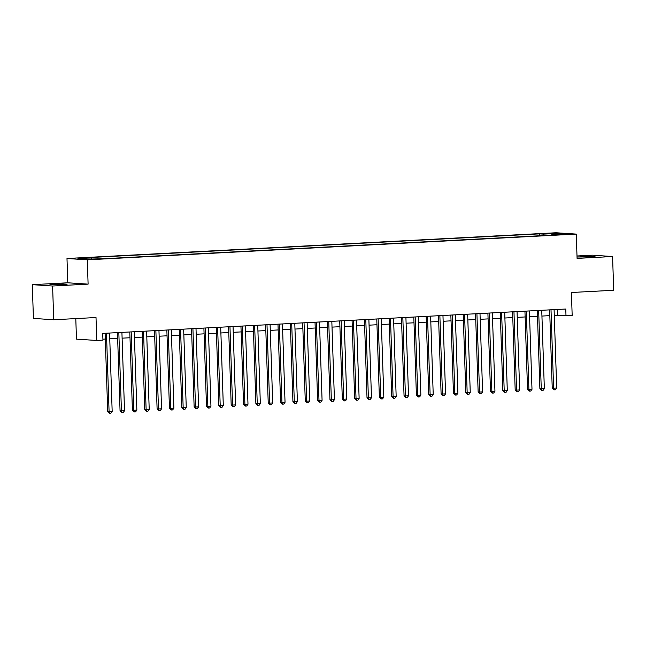 <?xml version="1.0" encoding="UTF-8"?>
<svg xmlns="http://www.w3.org/2000/svg" width="646" height="646" viewBox="0 0 646 646"><rect width="100%" height="100%" fill="white"/><g stroke="black" fill="none" stroke-linecap="round" stroke-linejoin="round"><path stroke-width="0.97" d="M62.016 284.725L67.152 284.208L63.211 284.014L49.855 284.781L62.016 284.725M589.887 256.93L595.023 256.414L591.082 256.22L577.726 256.987L589.887 256.93M95.802 259.224L89.721 259.256L95.802 259.224M75.792 318.591L76.47 339.134L96.771 340.474L102.948 340.151L102.722 333.401L565.775 309.022L565.993 315.773L572.17 315.442L571.411 292.493L613.7 290.272L612.578 256.519L592.277 255.186L576.999 255.986M32.3 284.668L33.422 318.413L53.723 319.754L52.601 286.008L88.106 284.135L87.299 259.837L66.99 258.497L67.798 282.795L32.3 284.668L52.601 286.008M87.299 259.837L576.272 234.094L555.972 232.754L66.99 258.497M562.924 234.223L568.819 234.199L562.941 234.619M544.037 235.54L543.431 234.127L539.588 233.868L87.654 257.665L91.498 257.916L77.916 258.634L86.257 259.183L103.675 258.723L555.608 234.926L551.773 234.676L551.595 235.136M543.431 234.127L557.013 233.408L565.355 233.957L551.773 234.676M96.771 340.474L96.012 317.525L53.723 319.754M576.272 234.094L577.08 258.392L612.578 256.519M554.284 315.41L565.993 315.773M102.916 339.174L105.306 339.053M109.755 338.819L117.653 338.399M122.102 338.165L129.999 337.753M134.457 337.519L142.346 337.099M146.804 336.865L154.693 336.453M159.15 336.211L167.048 335.799M171.497 335.565L179.394 335.153M183.844 334.911L191.741 334.499M196.19 334.265L204.088 333.845M208.545 333.611L216.434 333.199M220.892 332.965L228.781 332.545M233.238 332.31L241.136 331.899M245.585 331.664L253.482 331.245M257.932 331.01L265.829 330.599M270.278 330.364L278.176 329.945M282.633 329.71L290.522 329.298M294.98 329.064L302.869 328.644M307.326 328.41L315.216 327.998M319.673 327.764L327.57 327.344M332.02 327.11L339.917 326.698M344.366 326.464L352.264 326.044M356.713 325.81L364.61 325.398M369.068 325.164L376.957 324.744M381.415 324.51L389.304 324.098M393.761 323.864L401.659 323.444M406.108 323.21L414.005 322.798M418.455 322.564L426.352 322.144M430.801 321.91L438.699 321.498M443.156 321.264L451.045 320.844M455.503 320.61L463.392 320.198M467.849 319.964L475.739 319.544M480.196 319.31L488.093 318.898M492.543 318.664L500.44 318.244M504.889 318.01L512.787 317.598M517.236 317.364L525.133 316.944M529.591 316.71L537.48 316.298M541.937 316.064L549.827 315.644M557.571 309.45L557.764 315.224M539.652 235.766L539.588 233.868M91.498 257.916L91.91 258.885M556.569 234.417L557.013 233.408M88.106 284.135L67.798 282.795M549.641 309.87L552.233 388.068L553.606 388.165L551.006 309.797M556.69 387.996L555.415 389.772L554.179 389.837L553.606 388.165L556.69 387.996L554.09 309.636M554.179 389.837L552.233 388.068M537.294 310.516L539.886 388.722L541.259 388.811L538.659 310.443M544.344 388.65L543.068 390.426L541.832 390.491L541.259 388.811L544.344 388.65L541.744 310.282M541.832 390.491L539.886 388.722M524.94 311.17L527.54 389.368L528.913 389.465L526.312 311.097M531.997 389.296L530.713 391.072L529.478 391.137L528.913 389.465L531.997 389.296L529.397 310.936M529.478 391.137L527.54 389.368M512.593 311.816L515.185 390.022L516.558 390.111L513.958 311.752M519.65 389.95L518.367 391.726L517.131 391.791L516.558 390.111L519.65 389.95L517.05 311.582M517.131 391.791L515.185 390.022M500.246 312.47L502.838 390.668L504.211 390.765L501.611 312.398M507.296 390.596L506.02 392.372L504.784 392.437L504.211 390.765L507.296 390.596L504.704 312.236M504.784 392.437L502.838 390.668M487.9 313.116L490.492 391.323L491.864 391.411L489.264 313.052M494.949 391.25L493.673 393.026L492.438 393.091L491.864 391.411L494.949 391.25L492.349 312.882M492.438 393.091L490.492 391.323M475.553 313.77L478.145 391.969L479.518 392.065L476.918 313.698M482.602 391.896L481.327 393.672L480.091 393.745L479.518 392.065L482.602 391.896L480.002 313.536M480.091 393.745L478.145 391.969M463.206 314.416L465.798 392.623L467.171 392.711L464.571 314.352M470.256 392.55L468.98 394.326L467.744 394.391L467.171 392.711L470.256 392.55L467.656 314.182M467.744 394.391L465.798 392.623M450.851 315.07L453.452 393.269L454.824 393.366L452.224 314.998M457.909 393.196L456.625 394.972L455.398 395.045L454.824 393.366L457.909 393.196L455.309 314.836M455.398 395.045L453.452 393.269M438.505 315.716L441.105 393.923L442.47 394.012L439.869 315.652M445.562 393.85L444.278 395.627L443.043 395.691L442.47 394.012L445.562 393.85L442.962 315.482M443.043 395.691L441.105 393.923M426.158 316.37L428.75 394.569L430.123 394.666L427.523 316.298M433.216 394.504L431.932 396.281L430.696 396.345L430.123 394.666L433.216 394.504L430.616 316.136M430.696 396.345L428.75 394.569M413.811 317.024L416.404 395.223L417.776 395.312L415.176 316.952M420.861 395.15L419.585 396.927L418.35 396.991L417.776 395.312L420.861 395.15L418.261 316.782M418.35 396.991L416.404 395.223M401.465 317.671L404.057 395.869L405.43 395.966L402.829 317.598M408.514 395.804L407.238 397.581L406.003 397.645L405.43 395.966L408.514 395.804L405.914 317.436M406.003 397.645L404.057 395.869M389.118 318.325L391.71 396.523L393.083 396.612L390.483 318.252M396.168 396.45L394.892 398.227L393.656 398.291L393.083 396.612L396.168 396.45L393.567 318.082M393.656 398.291L391.71 396.523M376.771 318.971L379.363 397.169L380.736 397.266L378.136 318.898M383.821 397.104L382.545 398.881L381.31 398.945L380.736 397.266L383.821 397.104L381.221 318.736M381.31 398.945L379.363 397.169M364.417 319.625L367.017 397.823L368.39 397.912L365.789 319.552M371.474 397.75L370.19 399.527L368.955 399.591L368.39 397.912L371.474 397.75L368.874 319.39M368.955 399.591L367.017 397.823M352.07 320.271L354.662 398.477L356.035 398.566L353.435 320.198M359.128 398.404L357.844 400.181L356.608 400.245L356.035 398.566L359.128 398.404L356.527 320.036M356.608 400.245L354.662 398.477M339.723 320.925L342.315 399.123L343.688 399.212L341.088 320.852M346.773 399.05L345.497 400.827L344.261 400.891L343.688 399.212L346.773 399.05L344.181 320.691M344.261 400.891L342.315 399.123M327.377 321.571L329.969 399.777L331.341 399.866L328.741 321.498M334.426 399.704L333.15 401.481L331.915 401.546L331.341 399.866L334.426 399.704L331.826 321.337M331.915 401.546L329.969 399.777M315.03 322.225L317.622 400.423L318.995 400.512L316.395 322.152M322.079 400.35L320.804 402.127L319.568 402.192L318.995 400.512L322.079 400.35L319.479 321.991M319.568 402.192L317.622 400.423M302.683 322.871L305.275 401.077L306.648 401.166L304.048 322.798M309.733 401.005L308.457 402.781L307.221 402.846L306.648 401.166L309.733 401.005L307.133 322.637M307.221 402.846L305.275 401.077M290.329 323.525L292.929 401.723L294.301 401.812L291.701 323.452M297.386 401.65L296.102 403.427L294.875 403.492L294.301 401.812L297.386 401.65L294.786 323.291M294.875 403.492L292.929 401.723M277.982 324.171L280.582 402.377L281.947 402.466L279.347 324.098M285.039 402.305L283.755 404.081L282.52 404.146L281.947 402.466L285.039 402.305L282.439 323.937M282.52 404.146L280.582 402.377M265.635 324.825L268.227 403.023L269.6 403.112L267 324.752M272.693 402.951L271.409 404.727L270.173 404.792L269.6 403.112L272.693 402.951L270.093 324.591M270.173 404.792L268.227 403.023M253.289 325.471L255.881 403.677L257.253 403.766L254.653 325.398M260.338 403.605L259.062 405.381L257.827 405.446L257.253 403.766L260.338 403.605L257.738 325.237M257.827 405.446L255.881 403.677M240.942 326.125L243.534 404.323L244.907 404.412L242.307 326.052M247.991 404.251L246.715 406.027L245.48 406.092L244.907 404.412L247.991 404.251L245.391 325.891M245.48 406.092L243.534 404.323M228.595 326.771L231.187 404.977L232.56 405.066L229.96 326.698M235.645 404.905L234.369 406.681L233.133 406.746L232.56 405.066L235.645 404.905L233.045 326.537M233.133 406.746L231.187 404.977M216.24 327.425L218.841 405.623L220.213 405.712L217.613 327.352M223.298 405.551L222.014 407.327L220.787 407.392L220.213 405.712L223.298 405.551L220.698 327.191M220.787 407.392L218.841 405.623M203.894 328.071L206.494 406.277L207.859 406.366L205.266 327.998M210.951 406.205L209.667 407.981L208.432 408.046L207.859 406.366L210.951 406.205L208.351 327.837M208.432 408.046L206.494 406.277M191.547 328.725L194.139 406.923L195.512 407.012L192.912 328.652M198.605 406.851L197.321 408.627L196.085 408.692L195.512 407.012L198.605 406.851L196.004 328.491M196.085 408.692L194.139 406.923M179.2 329.371L181.792 407.578L183.165 407.666L180.565 329.298M186.25 407.505L184.974 409.281L183.739 409.346L183.165 407.666L186.25 407.505L183.658 329.137M183.739 409.346L181.792 407.578M166.854 330.025L169.446 408.224L170.819 408.312L168.218 329.953M173.903 408.151L172.627 409.927L171.392 409.992L170.819 408.312L173.903 408.151L171.303 329.791M171.392 409.992L169.446 408.224M154.507 330.671L157.099 408.878L158.472 408.966L155.872 330.599M161.557 408.805L160.281 410.581L159.045 410.646L158.472 408.966L161.557 408.805L158.956 330.437M159.045 410.646L157.099 408.878M142.16 331.325L144.752 409.524L146.125 409.612L143.525 331.253M149.21 409.451L147.934 411.227L146.699 411.292L146.125 409.612L149.21 409.451L146.61 331.091M146.699 411.292L144.752 409.524M129.806 331.971L132.406 410.178L133.779 410.267L131.178 331.899M136.863 410.105L135.579 411.882L134.344 411.946L133.779 410.267L136.863 410.105L134.263 331.737M134.344 411.946L132.406 410.178M117.459 332.625L120.059 410.824L121.424 410.913L118.824 332.553M124.516 410.751L123.233 412.528L121.997 412.592L121.424 410.913L124.516 410.751L121.916 332.391M121.997 412.592L120.059 410.824M105.112 333.271L107.704 411.478L109.077 411.567L106.477 333.199M112.17 411.405L110.886 413.182L109.65 413.246L109.077 411.567L112.17 411.405L109.57 333.037M109.65 413.246L107.704 411.478"/></g></svg>
